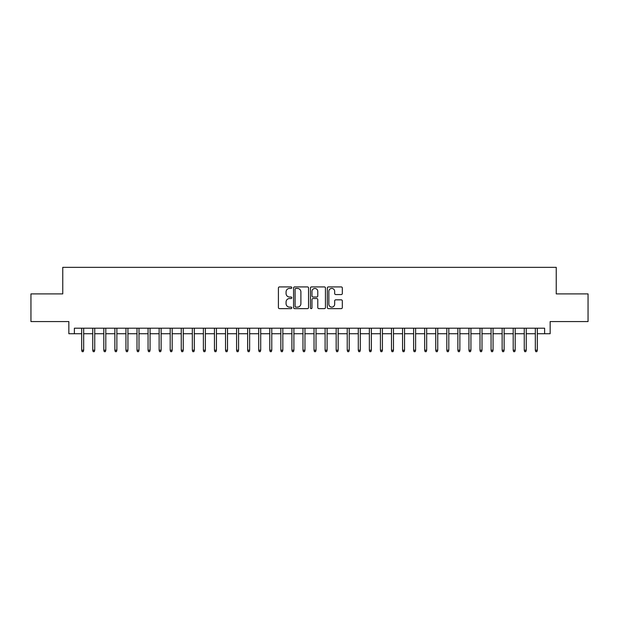 <?xml version="1.0" encoding="UTF-8"?>
<svg xmlns="http://www.w3.org/2000/svg" width="619" height="619" viewBox="0 0 619 619"><rect width="100%" height="100%" fill="white"/><g stroke="black" fill="none" stroke-linecap="round" stroke-linejoin="round"><path stroke-width="0.93" d="M291.797 287.673A0.758 0.758 0 0 0 291.038 286.914L279.494 286.914A1.083 1.083 0 0 0 278.411 287.997L278.411 307.542A1.083 1.083 0 0 0 279.494 308.633L291.038 308.633A0.758 0.758 0 0 0 291.797 307.875A0.758 0.758 0 0 0 291.038 307.109L289.545 307.109A3.474 3.474 0 0 1 286.071 303.635L286.071 302.01A3.474 3.474 0 0 1 289.545 298.528L291.038 298.528A0.758 0.758 0 0 0 291.797 297.77A0.758 0.758 0 0 0 291.038 297.012L289.545 297.012A3.474 3.474 0 0 1 286.071 293.538L286.071 291.905A3.474 3.474 0 0 1 289.545 288.431L291.038 288.431A0.758 0.758 0 0 0 291.797 287.673M341.239 294.567A1.083 1.083 0 0 0 342.322 293.483L342.322 287.997A1.083 1.083 0 0 0 341.239 286.914L328.426 286.914A1.083 1.083 0 0 0 327.335 287.997L327.335 307.542A1.083 1.083 0 0 0 328.426 308.633L341.239 308.633A1.083 1.083 0 0 0 342.322 307.542L342.322 300.919A1.083 1.083 0 0 0 341.239 299.836L335.753 299.836A1.083 1.083 0 0 0 334.67 300.919L334.67 304.208A2.902 2.902 0 0 1 331.761 307.109A2.902 2.902 0 0 1 328.859 304.208L328.859 291.34A2.902 2.902 0 0 1 331.761 288.431A2.902 2.902 0 0 1 334.67 291.34L334.67 293.483A1.083 1.083 0 0 0 335.753 294.567L341.239 294.567M74.381 333.734L74.381 328.202L544.619 328.202L544.619 333.734L550.152 333.734L550.152 321.563L588.05 321.563L588.05 293.901L556.241 293.901L556.241 267.346L62.759 267.346L62.759 293.901L30.95 293.901L30.95 321.563L68.848 321.563L68.848 333.734L81.685 333.734M308.548 287.997A1.083 1.083 0 0 0 307.465 286.914L294.652 286.914A1.083 1.083 0 0 0 293.561 287.997L293.561 307.542A1.083 1.083 0 0 0 294.652 308.633L307.465 308.633A1.083 1.083 0 0 0 308.548 307.542L308.548 287.997M311.535 286.914L324.348 286.914A1.083 1.083 0 0 1 325.439 287.997L325.439 307.542A1.083 1.083 0 0 1 324.348 308.633L318.87 308.633A1.083 1.083 0 0 1 317.779 307.542L317.779 299.619A1.083 1.083 0 0 0 316.696 298.528L313.059 298.528A1.083 1.083 0 0 0 311.968 299.619L311.968 307.875A0.758 0.758 0 0 1 311.21 308.633A0.758 0.758 0 0 1 310.452 307.875L310.452 287.997A1.083 1.083 0 0 1 311.535 286.914M83.673 333.734L92.742 333.734M94.738 333.734L103.806 333.734M105.803 333.734L114.871 333.734M116.867 333.734L125.936 333.734M127.932 333.734L137 333.734M138.996 333.734L148.065 333.734M150.061 333.734L159.129 333.734M161.126 333.734L170.194 333.734M172.19 333.734L181.259 333.734M183.255 333.734L192.323 333.734M194.32 333.734L203.388 333.734M205.384 333.734L214.453 333.734M216.449 333.734L225.517 333.734M227.513 333.734L236.582 333.734M238.578 333.734L247.646 333.734M249.643 333.734L258.711 333.734M260.707 333.734L269.776 333.734M271.772 333.734L280.84 333.734M282.837 333.734L291.905 333.734M293.901 333.734L302.97 333.734M304.966 333.734L314.034 333.734M316.03 333.734L325.099 333.734M327.095 333.734L336.163 333.734M338.16 333.734L347.228 333.734M349.224 333.734L358.293 333.734M360.289 333.734L369.357 333.734M371.354 333.734L380.422 333.734M382.418 333.734L391.487 333.734M393.483 333.734L402.551 333.734M404.547 333.734L413.616 333.734M415.612 333.734L424.68 333.734M426.677 333.734L435.745 333.734M437.741 333.734L446.81 333.734M448.806 333.734L457.874 333.734M459.871 333.734L468.939 333.734M470.935 333.734L480.004 333.734M482 333.734L491.068 333.734M493.064 333.734L502.133 333.734M504.129 333.734L513.197 333.734M515.194 333.734L524.262 333.734M526.258 333.734L535.327 333.734M537.315 333.734L544.619 333.734M295.843 288.431A0.758 0.758 0 0 0 295.085 289.189L295.085 306.351A0.758 0.758 0 0 0 295.843 307.109L297.414 307.109A3.474 3.474 0 0 0 300.896 303.635L300.896 291.905A3.474 3.474 0 0 0 297.414 288.431L295.843 288.431M317.779 291.394A2.902 2.902 0 0 0 314.878 288.485A2.902 2.902 0 0 0 311.968 291.394L311.968 295.928A1.083 1.083 0 0 0 313.059 297.012L316.696 297.012A1.083 1.083 0 0 0 317.779 295.928L317.779 291.394M81.685 350.215L82.126 351.654L83.232 351.654L83.673 350.215L81.685 350.215L81.685 328.202M83.673 350.215L83.673 328.202M92.742 350.215L93.19 351.654L94.297 351.654L94.738 350.215L92.742 350.215L92.742 328.202M94.738 350.215L94.738 328.202M103.806 350.215L104.255 351.654L105.362 351.654L105.803 350.215L103.806 350.215L103.806 328.202M105.803 350.215L105.803 328.202M114.871 350.215L115.32 351.654L116.426 351.654L116.867 350.215L114.871 350.215L114.871 328.202M116.867 350.215L116.867 328.202M125.936 350.215L126.384 351.654L127.491 351.654L127.932 350.215L125.936 350.215L125.936 328.202M127.932 350.215L127.932 328.202M137 350.215L137.449 351.654L138.555 351.654L138.996 350.215L137 350.215L137 328.202M138.996 350.215L138.996 328.202M148.065 350.215L148.514 351.654L149.62 351.654L150.061 350.215L148.065 350.215L148.065 328.202M150.061 350.215L150.061 328.202M159.129 350.215L159.578 351.654L160.685 351.654L161.126 350.215L159.129 350.215L159.129 328.202M161.126 350.215L161.126 328.202M170.194 350.215L170.643 351.654L171.749 351.654L172.19 350.215L170.194 350.215L170.194 328.202M172.19 350.215L172.19 328.202M181.259 350.215L181.707 351.654L182.814 351.654L183.255 350.215L181.259 350.215L181.259 328.202M183.255 350.215L183.255 328.202M192.323 350.215L192.772 351.654L193.879 351.654L194.32 350.215L192.323 350.215L192.323 328.202M194.32 350.215L194.32 328.202M203.388 350.215L203.837 351.654L204.943 351.654L205.384 350.215L203.388 350.215L203.388 328.202M205.384 350.215L205.384 328.202M214.453 350.215L214.901 351.654L216.008 351.654L216.449 350.215L214.453 350.215L214.453 328.202M216.449 350.215L216.449 328.202M225.517 350.215L225.966 351.654L227.072 351.654L227.513 350.215L225.517 350.215L225.517 328.202M227.513 350.215L227.513 328.202M236.582 350.215L237.031 351.654L238.137 351.654L238.578 350.215L236.582 350.215L236.582 328.202M238.578 350.215L238.578 328.202M247.646 350.215L248.095 351.654L249.202 351.654L249.643 350.215L247.646 350.215L247.646 328.202M249.643 350.215L249.643 328.202M258.711 350.215L259.16 351.654L260.266 351.654L260.707 350.215L258.711 350.215L258.711 328.202M260.707 350.215L260.707 328.202M269.776 350.215L270.224 351.654L271.331 351.654L271.772 350.215L269.776 350.215L269.776 328.202M271.772 350.215L271.772 328.202M280.84 350.215L281.289 351.654L282.396 351.654L282.837 350.215L280.84 350.215L280.84 328.202M282.837 350.215L282.837 328.202M291.905 350.215L292.354 351.654L293.46 351.654L293.901 350.215L291.905 350.215L291.905 328.202M293.901 350.215L293.901 328.202M302.97 350.215L303.418 351.654L304.525 351.654L304.966 350.215L302.97 350.215L302.97 328.202M304.966 350.215L304.966 328.202M314.034 350.215L314.475 351.654L315.582 351.654L316.03 350.215L314.034 350.215L314.034 328.202M316.03 350.215L316.03 328.202M325.099 350.215L325.54 351.654L326.646 351.654L327.095 350.215L325.099 350.215L325.099 328.202M327.095 350.215L327.095 328.202M336.163 350.215L336.604 351.654L337.711 351.654L338.16 350.215L336.163 350.215L336.163 328.202M338.16 350.215L338.16 328.202M347.228 350.215L347.669 351.654L348.776 351.654L349.224 350.215L347.228 350.215L347.228 328.202M349.224 350.215L349.224 328.202M358.293 350.215L358.734 351.654L359.84 351.654L360.289 350.215L358.293 350.215L358.293 328.202M360.289 350.215L360.289 328.202M369.357 350.215L369.798 351.654L370.905 351.654L371.354 350.215L369.357 350.215L369.357 328.202M371.354 350.215L371.354 328.202M380.422 350.215L380.863 351.654L381.969 351.654L382.418 350.215L380.422 350.215L380.422 328.202M382.418 350.215L382.418 328.202M391.487 350.215L391.928 351.654L393.034 351.654L393.483 350.215L391.487 350.215L391.487 328.202M393.483 350.215L393.483 328.202M402.551 350.215L402.992 351.654L404.099 351.654L404.547 350.215L402.551 350.215L402.551 328.202M404.547 350.215L404.547 328.202M413.616 350.215L414.057 351.654L415.163 351.654L415.612 350.215L413.616 350.215L413.616 328.202M415.612 350.215L415.612 328.202M424.68 350.215L425.121 351.654L426.228 351.654L426.677 350.215L424.68 350.215L424.68 328.202M426.677 350.215L426.677 328.202M435.745 350.215L436.186 351.654L437.293 351.654L437.741 350.215L435.745 350.215L435.745 328.202M437.741 350.215L437.741 328.202M446.81 350.215L447.251 351.654L448.357 351.654L448.806 350.215L446.81 350.215L446.81 328.202M448.806 350.215L448.806 328.202M457.874 350.215L458.315 351.654L459.422 351.654L459.871 350.215L457.874 350.215L457.874 328.202M459.871 350.215L459.871 328.202M468.939 350.215L469.38 351.654L470.486 351.654L470.935 350.215L468.939 350.215L468.939 328.202M470.935 350.215L470.935 328.202M480.004 350.215L480.445 351.654L481.551 351.654L482 350.215L480.004 350.215L480.004 328.202M482 350.215L482 328.202M491.068 350.215L491.509 351.654L492.616 351.654L493.064 350.215L491.068 350.215L491.068 328.202M493.064 350.215L493.064 328.202M502.133 350.215L502.574 351.654L503.68 351.654L504.129 350.215L502.133 350.215L502.133 328.202M504.129 350.215L504.129 328.202M513.197 350.215L513.638 351.654L514.745 351.654L515.194 350.215L513.197 350.215L513.197 328.202M515.194 350.215L515.194 328.202M524.262 350.215L524.703 351.654L525.81 351.654L526.258 350.215L524.262 350.215L524.262 328.202M526.258 350.215L526.258 328.202M535.327 350.215L535.768 351.654L536.874 351.654L537.315 350.215L535.327 350.215L535.327 328.202M537.315 350.215L537.315 328.202"/></g></svg>
